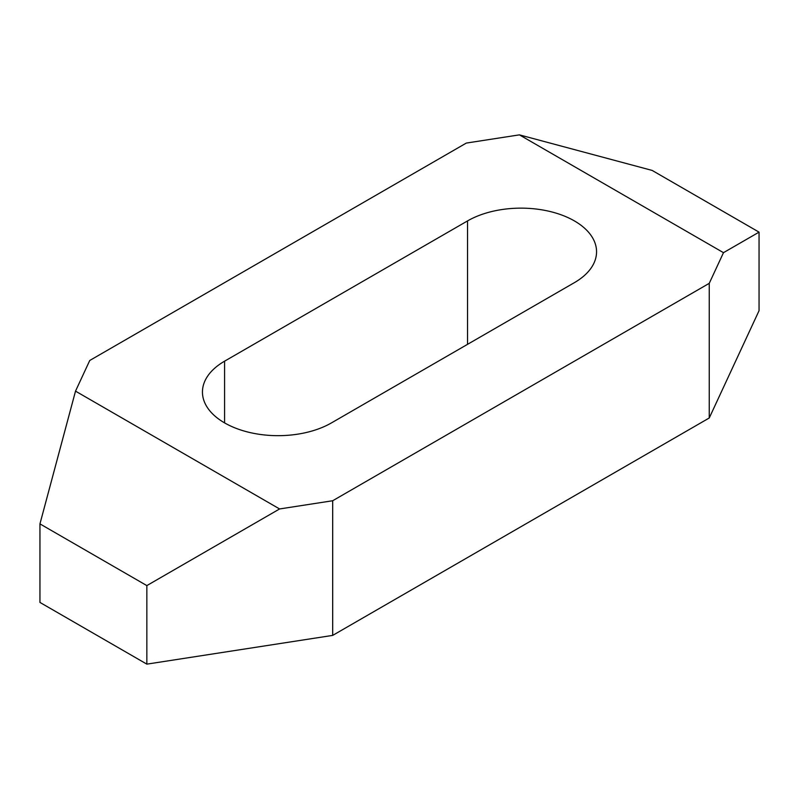 <?xml version="1.0" encoding="UTF-8"?>
<svg xmlns="http://www.w3.org/2000/svg" width="799" height="799" viewBox="0 0 799 799"><rect width="100%" height="100%" fill="white"/><g stroke="black" fill="none" stroke-linecap="round" stroke-linejoin="round"><path stroke-width="1.2" d="M467.525 220.923L224.579 361.178A75.585 43.635 0 0 0 202.447 392.039A75.585 43.635 0 0 0 249.108 432.349A75.585 43.635 0 0 0 331.475 422.891L574.421 282.636A75.585 43.635 0 0 0 596.553 251.775A75.585 43.635 0 0 0 574.421 220.923A75.585 43.635 0 0 0 467.525 220.923L467.525 344.349M519.41 134.861L723.485 252.674L709.252 283.335L332.684 500.743L279.59 508.953L75.515 391.14L89.748 360.479L466.316 143.071L519.41 134.861L652.154 170.427L759.05 232.139L759.05 310.691L709.252 417.987L332.684 635.395L146.846 664.139L39.95 602.426L39.95 523.884L146.846 585.597L146.846 664.139M759.05 232.139L723.485 252.674M709.252 283.335L709.252 417.987M75.515 391.14L39.95 523.884M146.846 585.597L279.59 508.953M332.684 500.743L332.684 635.395M224.579 361.178L224.579 422.891"/></g></svg>
